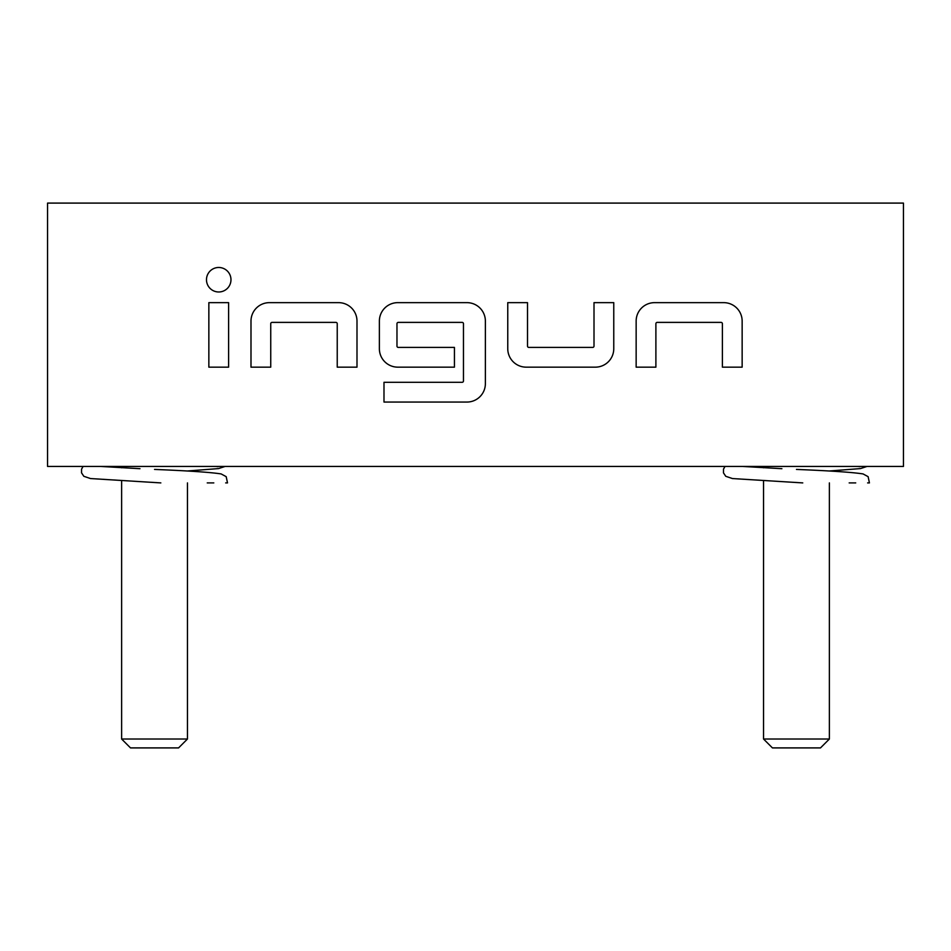 <?xml version="1.0" encoding="UTF-8"?>
<svg xmlns="http://www.w3.org/2000/svg" width="951" height="951" viewBox="0 0 951 951"><rect width="100%" height="100%" fill="white"/><g stroke="black" fill="none" stroke-linecap="round" stroke-linejoin="round"><path stroke-width="1.43" d="M206.486 279.725A12.244 12.244 0 0 0 218.73 291.981A12.244 12.244 0 0 0 230.974 279.725A12.244 12.244 0 0 0 218.73 267.481A12.244 12.244 0 0 0 206.486 279.725M213.797 482.906L207.247 482.906M855.722 482.906L849.172 482.906M763.546 739.022L829.379 739.022L820.499 747.902L772.426 747.902L763.546 739.022L763.546 480.956M763.546 467.785L763.546 466.442M829.379 739.022L829.379 482.906M187.454 739.022L178.574 747.902L130.501 747.902L121.621 739.022L187.454 739.022L187.454 482.906M47.55 203.098L903.45 203.098L903.45 466.442L47.55 466.442L47.55 203.098M655.893 323.709A1.32 1.32 0 0 1 657.212 322.389L721.072 322.389A1.32 1.32 0 0 1 722.391 323.709L722.391 367.157L742.149 367.157L742.149 321.081A18.438 18.438 0 0 0 723.711 302.644L654.585 302.644A18.438 18.438 0 0 0 636.148 321.081L636.148 367.157L655.893 367.157L655.893 323.709M595.326 367.157A18.438 18.438 0 0 0 613.764 348.732L613.764 302.644L594.006 302.644L594.006 346.093A1.32 1.32 0 0 1 592.687 347.412L528.827 347.412A1.32 1.32 0 0 1 527.508 346.093L527.508 302.644L507.763 302.644L507.763 348.732A18.438 18.438 0 0 0 526.2 367.157L595.326 367.157M466.941 402.059A18.438 18.438 0 0 0 485.379 383.622L485.379 321.081A18.438 18.438 0 0 0 466.941 302.644L397.815 302.644A18.438 18.438 0 0 0 379.378 321.081L379.378 348.732A18.438 18.438 0 0 0 397.815 367.157L454.435 367.157L454.435 347.412L398.291 347.412A1.32 1.32 0 0 1 396.971 346.093L396.971 323.709A1.32 1.32 0 0 1 398.291 322.389L462.15 322.389A1.32 1.32 0 0 1 463.47 323.709L463.47 380.994A1.32 1.32 0 0 1 462.15 382.302L383.99 382.302L383.99 402.059L466.941 402.059M270.738 323.709A1.32 1.32 0 0 1 272.057 322.389L335.917 322.389A1.32 1.32 0 0 1 337.236 323.709L337.236 367.157L356.994 367.157L356.994 321.081A18.438 18.438 0 0 0 338.556 302.644L269.43 302.644A18.438 18.438 0 0 0 250.993 321.081L250.993 367.157L270.738 367.157L270.738 323.709M228.609 302.644L208.851 302.644L208.851 367.157L228.609 367.157L228.609 302.644M867.609 482.906L869.428 482.906L868.12 476.665L863.056 473.931C852.726 472.314 830.532 470.804 796.462 469.425M225.684 482.906L227.503 482.906L226.195 476.665L221.131 473.931C210.801 472.314 188.607 470.804 154.537 469.425M216.067 466.442L217.993 466.668M100.782 466.442L139.975 468.7M83.094 466.442L81.56 469.152L81.536 472.837L83.831 476.296L90.511 478.555L160.838 482.906M857.992 466.442L859.918 466.668M742.707 466.442L781.9 468.7M725.019 466.442L723.485 469.152L723.461 472.837L725.756 476.296L732.436 478.555L802.763 482.906M121.621 739.022L121.621 480.956M121.621 467.785L121.621 466.442M829.379 470.983L860.489 468.581L867.003 466.442M187.454 470.983L218.564 468.581L225.078 466.442"/></g></svg>
